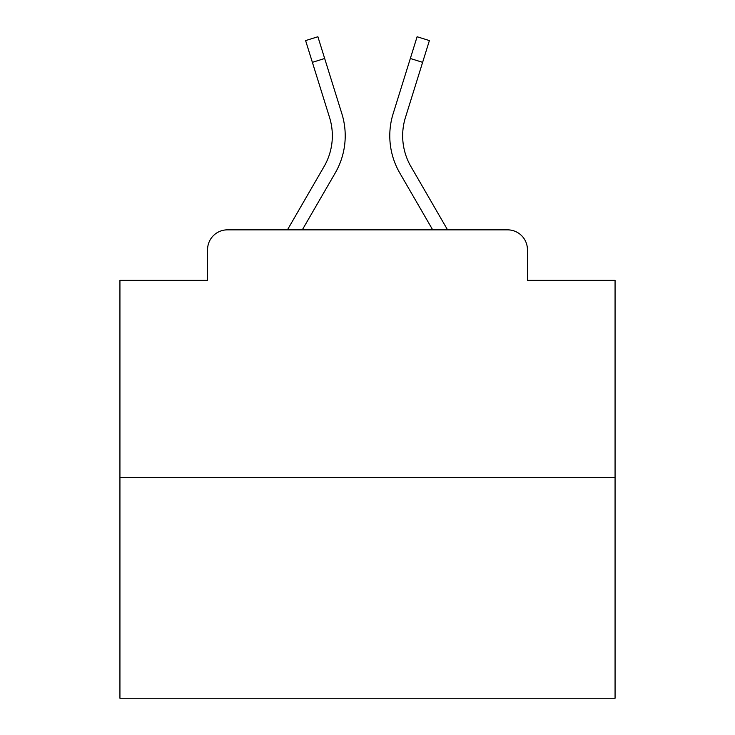 <?xml version="1.0" encoding="UTF-8"?>
<svg xmlns="http://www.w3.org/2000/svg" width="735" height="735" viewBox="0 0 735 735"><rect width="100%" height="100%" fill="white"/><g stroke="black" fill="none" stroke-linecap="round" stroke-linejoin="round"><path stroke-width="1.1" d="M207.573 249.661L207.573 280.357L207.573 249.661A19.808 19.808 0 0 1 227.381 229.853L287.431 229.853L324.08 166.542A61.4 61.4 0 0 0 329.565 117.526L305.604 40.581L317.897 36.75L341.858 113.695A74.272 74.272 0 0 1 335.224 172.991L302.305 229.853M615.066 477.419L119.934 477.419L119.934 698.25L615.066 698.25L615.066 280.357L527.427 280.357L527.427 249.661A19.808 19.808 0 0 0 507.619 229.853L227.381 229.853M119.934 477.419L119.934 280.357L207.573 280.357M422.616 62.328L410.332 58.497L417.103 36.75L429.396 40.581L405.435 117.526A61.4 61.4 0 0 0 410.92 166.542A61.4 61.4 0 0 1 405.435 117.526A61.4 61.4 0 0 0 410.92 166.542A61.4 61.4 0 0 1 405.435 117.526A61.4 61.4 0 0 0 410.92 166.542A61.4 61.4 0 0 1 405.435 117.526A61.4 61.4 0 0 0 410.92 166.542A61.4 61.4 0 0 1 405.435 117.526A61.4 61.4 0 0 0 410.92 166.542A61.4 61.4 0 0 1 405.435 117.526A61.4 61.4 0 0 0 410.92 166.542A61.4 61.4 0 0 1 405.435 117.526A61.4 61.4 0 0 0 410.92 166.542A61.4 61.4 0 0 1 405.435 117.526A61.4 61.4 0 0 0 410.92 166.542A61.4 61.4 0 0 1 405.435 117.526A61.4 61.4 0 0 0 410.92 166.542A61.4 61.4 0 0 1 405.435 117.526A61.4 61.4 0 0 0 410.92 166.542A61.4 61.4 0 0 1 405.435 117.526A61.4 61.4 0 0 0 410.92 166.542A61.4 61.4 0 0 1 405.435 117.526A61.4 61.4 0 0 0 410.92 166.542L447.569 229.853L507.619 229.853M527.427 280.357L527.427 249.661M393.142 113.695L410.332 58.497L393.142 113.695A74.272 74.272 0 0 0 399.776 172.991L432.694 229.853M324.08 166.542A61.4 61.4 0 0 0 329.565 117.526A61.4 61.4 0 0 1 324.08 166.542A61.4 61.4 0 0 0 329.565 117.526A61.4 61.4 0 0 1 324.08 166.542A61.4 61.4 0 0 0 329.565 117.526A61.4 61.4 0 0 1 324.08 166.542A61.4 61.4 0 0 0 329.565 117.526A61.4 61.4 0 0 1 324.08 166.542A61.4 61.4 0 0 0 329.565 117.526A61.4 61.4 0 0 1 324.08 166.542A61.4 61.4 0 0 0 329.565 117.526A61.4 61.4 0 0 1 324.08 166.542A61.4 61.4 0 0 0 329.565 117.526A61.4 61.4 0 0 1 324.08 166.542A61.4 61.4 0 0 0 329.565 117.526A61.4 61.4 0 0 1 324.08 166.542A61.4 61.4 0 0 0 329.565 117.526A61.4 61.4 0 0 1 324.08 166.542A61.4 61.4 0 0 0 329.565 117.526A61.4 61.4 0 0 1 324.08 166.542A61.4 61.4 0 0 0 329.565 117.526A61.4 61.4 0 0 1 324.08 166.542M324.668 58.497L341.858 113.695L324.668 58.497L341.858 113.695L324.668 58.497L341.858 113.695L324.668 58.497L341.858 113.695L324.668 58.497L341.858 113.695L324.668 58.497L341.858 113.695L324.668 58.497L341.858 113.695L324.668 58.497L341.858 113.695L324.668 58.497L341.858 113.695L324.668 58.497L341.858 113.695L324.668 58.497L341.858 113.695L324.668 58.497L312.384 62.328"/></g></svg>
